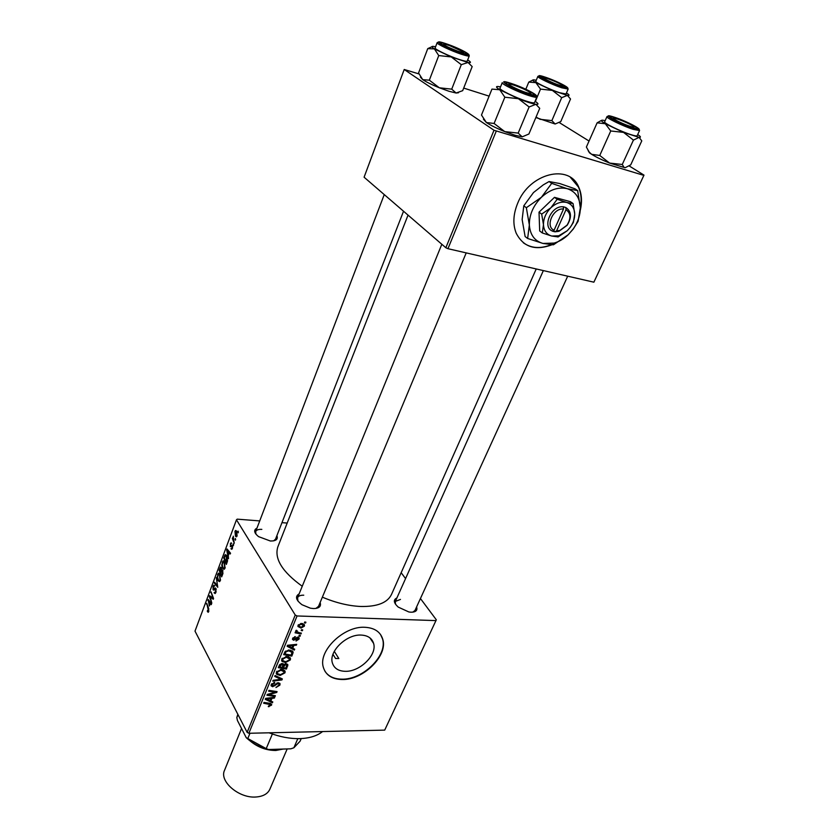 <?xml version="1.0" encoding="UTF-8"?>
<svg xmlns="http://www.w3.org/2000/svg" width="839" height="839" viewBox="0 0 839 839"><rect width="100%" height="100%" fill="white"/><g stroke="black" fill="none" stroke-linecap="round" stroke-linejoin="round"><path stroke-width="1.26" d="M580.294 210.201C582.287 201.633 581.763 193.956 578.742 187.181C569.366 163.238 529.315 173.285 517.673 203.269C513.174 214.302 512.681 224.275 516.195 233.19C523.421 247.106 535.324 250.966 551.905 244.789M580.336 208.187C581.846 200.28 581.196 193.201 578.386 186.94L570.426 177.375M334.289 651.347L338.83 658.531L335.569 658.489L338.83 658.531M345.207 671.315C359.889 671.945 377.403 654.745 373.575 643.345C371.939 638.185 367.797 635.427 361.148 635.071C346.57 634.106 328.647 651.421 332.349 662.82C334.016 668.253 338.306 671.085 345.207 671.315M341.987 679.506C363.161 680.314 388.268 655.563 382.731 639.14C380.382 631.798 374.456 627.845 364.955 627.289C343.99 625.789 318.023 650.781 323.309 667.204C325.721 675.122 331.95 679.223 341.987 679.506M324.976 671.284C328.427 676.402 334.027 679.034 341.756 679.16C362.941 679.968 388.038 655.217 382.49 638.794L380.539 634.525M416.595 606.954C417.696 610.393 415.85 612.155 411.047 612.218L408.876 611.977L398.21 607.09C393.575 602.79 393.134 599.749 396.91 597.934M412.819 612.155L414.99 610.456L567.699 276.188M320.131 602.496C321.379 606.44 319.156 608.464 313.471 608.569L310.42 608.191L302.019 604.741C295.852 600.032 294.888 596.403 299.145 593.855M315.884 608.464L318.526 606.345L466.211 252.896M276.891 535.66C278.233 539.299 276.062 541.082 270.368 541.008L258.527 536.614C253.986 532.807 253.472 529.965 256.996 528.077M273.608 540.872L275.528 539.152L403.538 211.239M536.226 268.962L391.477 594.484C387.429 602.79 377.193 606.786 360.749 606.482C348.563 605.915 335.757 602.811 322.365 597.169M302.25 586.262C282.334 571.894 274.185 558.784 277.814 546.944L408.037 215.12M401.168 572.712L405.562 578.595M420.444 598.532L436.322 619.811L384.702 730.119L436.322 619.811M286.728 656.444L290.493 658.51L290.357 659.915L285.491 662.548L282.082 661.436L281.726 659.097L286.728 656.444M292.727 648.201L294.688 649.208L294.321 650.099L287.127 646.271L287.536 645.264L296.712 644.352L296.366 645.181L293.881 645.401L292.727 648.201L292.119 647.184M271.563 705.148L268.281 706.637L270.64 704.676L263.656 703.239L263.991 702.442L269.927 703.323L271.679 704.341L271.563 705.148L270.651 703.481M278.338 682.747L280.058 683.837L279.869 685.148L275.968 687.519L278.884 685.096L279.03 684.173L278.087 683.544L272.654 686.732L271.06 685.778L271.228 684.582L274.668 682.338L274.615 683.145L272.235 684.614L272.927 685.935L278.338 682.747M275.077 675.531L282.344 678.929L281.925 679.947L272.78 681.111L273.105 680.303L280.95 679.307L274.72 676.402L275.077 675.531M281.369 669.407L285.134 671.441L284.998 672.815L280.153 675.447L276.755 674.378L276.388 672.06L281.369 669.407M304.746 621.972L305.91 622.202L305.564 623.041L304.389 622.821L304.746 621.972M259.733 520.914L237.206 519.152L236.472 519.792L295.244 615.029L297.058 615.962L248.847 733.276L384.702 730.119M297.058 615.962L435.84 620.598M285.973 663.67L287.871 664.855L286.445 669.04L278.317 667.666L279.723 664.593L282.145 663.534L283.823 664.624L285.973 663.67M270.829 701.026L272.79 701.928L272.434 702.778L265.271 699.338L265.669 698.373L274.72 697.282L274.395 698.069L271.941 698.342L270.829 701.026L270.252 699.978M270.452 694.912L275.381 695.699L275.045 696.496L266.949 695.248L267.295 694.409L275.528 692.206L268.627 691.168L268.962 690.361L277.069 691.619L276.723 692.458L268.501 694.682L270.452 694.912M298.999 639.108L296.041 641.027L296.157 640.199L298.223 639.045L297.709 637.944L293.723 640.251L292.496 639.444L292.633 638.479L295.338 636.633L293.409 638.531L293.923 639.423L297.981 637.116L299.177 637.934L298.999 639.108L297.793 637.116M293.105 652.522L291.825 656.098L283.676 654.651L285.008 651.683L289.182 650.005L293.105 652.522L292.066 650.781M301.537 623.44L304.484 625.034L304.379 626.167L301.023 628.075L297.929 626.471L298.065 625.317L301.537 623.44M301.547 629.68L302.711 629.911L302.365 630.739L301.191 630.529L301.547 629.68M299.02 632.616L301.379 633.109L301.033 633.948L295.087 632.805L295.433 631.966L296.66 632.207L295.758 631.243L296.261 630.257L297.111 630.624L296.712 631.41L299.02 632.616M299.219 635.28L300.383 635.501L300.037 636.329L298.873 636.13L299.219 635.28M224.433 561.815L224.999 568.171L224.16 569.303L222.713 568.423L221.737 565.046L222.985 560.871L224.433 561.815M228.302 555.481L228.481 558.701L226.687 549.923L227.044 548.968L230.547 553.216L230.253 554.002L229.299 552.807L228.302 555.481M208.743 611.526L208.219 612.292L207.296 611.222L207.537 610.404L208.418 610.834L206.761 603.346L208.575 608.223L208.743 611.526M215.917 588.454L215.938 592.344L215.109 593.561L214.071 592.774L215.602 591.663L215.654 589.261L213.893 590.153L213.096 589.733L213.064 586.262L213.83 585.171L214.794 585.8L213.41 586.912L213.358 588.947L215.109 587.908L215.917 588.454L214.532 588.391M216.315 577.725L217.762 587.29L214.344 583.032L214.627 582.256L217.563 585.905L216.315 577.725M219.808 574.18L220.363 580.525L219.545 581.637L218.109 580.735L217.144 577.347L218.36 573.215L219.808 574.18M238.098 531.118L238.182 532.849L238.098 531.118M236.472 519.792L195.005 631.127L247.138 732.363L295.244 615.029M222.65 570.059L222.796 573.866L221.685 576.844L219.105 570.237L220.584 567.112L221.685 569.912L222.65 570.059M209.383 605.989L208.208 599.466L211.533 603.902L211.25 604.667L210.348 603.419L209.383 605.989M210.579 598.291L211.816 603.157L209.32 596.487L209.614 595.69L212.907 598.207L211.05 591.831L213.567 598.48L213.263 599.277L209.97 596.781L210.579 598.291M232.466 548.266L231.753 549.293L230.945 548.769L232.193 547.741L232.235 546.116L230.306 546.567L230.977 542.833L231.637 543.2L230.547 544.354L230.557 545.696L232.508 545.287L232.466 548.266M227.537 560.903L226.331 564.448L223.719 557.883L225.324 554.631L226.656 555.565L227.537 560.903M236.608 531.066L237.112 535.89L236.42 536.824L235.476 536.268L234.951 531.339L235.623 530.437L236.608 531.066M235.34 538.47L235.423 540.201L235.34 538.47M233.808 540.526L234.28 543.263L232.33 538.512L232.634 537.715L233.032 538.701L233.284 536.163L233.808 540.526M233.336 543.819L233.42 545.539L233.336 543.819M281.967 522.655L287.19 523.064M335.569 658.489L332.968 654.347M559.309 122.588L589.051 141.036M629.25 165.975L643.995 175.12L593.876 282.187L643.995 175.12M418.881 73.895L404.209 69.501L364.095 177.207L445.845 247.736L494.003 130.255L643.765 175.351M496.216 131.241L447.953 248.701L593.876 282.187M404.209 69.501L494.003 130.255M463.694 88.085L489.116 96.139M447.953 248.701L445.845 247.736M248.847 733.276L247.138 732.363M303.749 595.197C300.467 595.113 298.411 595.952 297.572 597.714L297.95 601.081M261.831 529.378C258.485 529.189 256.43 529.923 255.664 531.58L255.937 534.139M400.465 599.424L395.337 601.448L395.494 604.206M238.454 531.978L237.794 531.926M219.713 570.279L219.105 570.237M221.244 567.458L220.248 567.405M222.587 569.954L221.685 569.912M219.703 570.226L220.5 572.282L221.318 569.555L220.636 568.129L219.703 570.226M221.077 572.313L220.5 572.282M221.632 568.412L221.045 568.381M220.804 573.058L221.674 575.281L222.482 573.047L221.926 570.53L220.804 573.058M222.251 575.313L221.674 575.281M222.943 570.845L222.345 570.814M223.017 573.079L222.482 573.047M220.238 580.84L218.109 580.735M218.203 574.39L217.511 574.358M217.605 577.159L218.402 579.99L219.419 580.63L220.028 579.843L219.493 574.893L218.455 574.222L217.605 577.159M220.164 574.925L219.493 574.893M220.563 579.864L220.028 579.843M215.298 583.074L214.344 583.032M215.717 592.848L214.071 592.774M216.137 591.684L215.602 591.663M216.21 589.293L215.654 589.261M216.147 589.03L215.319 588.988M214.375 589.796L213.096 589.733M213.756 586.293L213.064 586.262M214.973 589.198L213.735 589.135M208.607 611.83L207.537 611.788M208.827 611.274L207.296 611.222M207.055 604.122L206.478 604.101M208.932 600.42L207.862 600.378M211.197 603.451L210.348 603.419M208.691 602.329L209.194 604.94L209.96 602.884L208.324 600.619L208.691 602.329M209.771 604.961L209.194 604.94M209.1 600.651L208.324 600.619M210.799 602.916L209.96 602.884M210.83 596.55L209.32 596.487M213.473 598.228L212.907 598.207M212.833 596.529L212.225 596.508M211.355 592.628L210.767 592.596M212.414 597.725L210.988 597.672M211.229 596.833L209.97 596.781M232.151 548.916L230.987 548.842M232.193 548.853L230.945 548.769M232.76 546.158L232.235 546.116M232.739 546L232.046 545.958M231.197 546.629L230.306 546.567M230.83 543.871L230.274 543.84M227.893 549.996L226.687 549.923M230.264 552.87L229.299 552.807M227.568 551.831L228.093 554.432L228.9 552.303L227.17 550.132L227.568 551.831M228.68 554.474L228.093 554.432M228.051 550.185L227.17 550.132M229.844 552.356L228.9 552.303M224.338 557.914L223.719 557.883M226.436 555.229L224.81 555.124M224.317 557.862L226.32 562.896L226.341 556.309L225.408 555.617L224.317 557.862M226.908 562.927L226.32 562.896M227.044 556.351L226.341 556.309M227.275 561.92L226.698 561.889M224.842 568.538L222.713 568.423M222.796 562.078L222.104 562.036M222.209 564.846L223.017 567.667L224.034 568.297L224.663 567.489L224.107 562.539L223.069 561.878L222.209 564.846M224.8 562.57L224.107 562.539M225.198 567.521L224.663 567.489M236.881 536.362L235.476 536.268M235.57 531.381L234.951 531.339M235.224 531.842L235.738 535.418L236.441 535.901L236.304 531.853L235.224 531.842M237.007 531.905L236.304 531.853M235.696 539.33L235.035 539.278M232.969 538.554L232.33 538.512M233.682 544.668L233.032 544.626M304.924 622.003L305.564 623.041M286.445 663.712L287.746 665.935M285.858 668.022L286.445 669.04M283.362 663.848L283.823 664.624M279.607 667.005L282.145 667.435L282.879 664.803L281.841 664.341L279.607 667.005L279.009 665.967M279.649 664.698L280.174 665.621M281.411 663.597L281.841 664.341M282.145 663.534L282.879 664.803M283.1 667.603L285.837 668.064L286.76 665.18L285.617 664.488L283.1 667.603L282.502 666.575M282.46 663.555L283.813 665.893M285.197 663.764L285.617 664.488M283.183 669.669L284.998 672.815M279.67 674.598L280.153 675.447M276.22 673.434L276.755 674.378M277.678 673.738L280.53 674.65L284.012 672.752L284.096 671.829L280.939 670.214L277.394 672.102L277.678 673.738M276.891 671.221L277.394 672.102M280.499 669.449L280.939 670.214M280.971 678.29L281.925 679.947M280.153 677.902L280.95 679.307M278.517 682.747L279.869 685.148M277.667 682.799L278.087 683.544M276.849 683.051L277.248 683.754M274.479 685.054L274.909 685.82M271.333 684.362L272.654 686.732M274.185 682.369L274.615 683.145M274.007 682.401L274.426 683.135M271.742 683.722L272.235 684.614M268.574 705.872L269.036 706.7M271.689 701.425L272.434 702.778M274.007 697.366L274.395 698.069M271.563 697.66L271.941 698.342M267.872 699.569L270.001 700.596L270.892 698.457L266.372 698.96L267.872 699.569M266.026 698.331L266.372 698.96M270.525 697.786L270.892 698.457M274.531 695.562L275.045 696.496M275.024 691.305L275.528 692.206M272.853 690.969L273.378 691.923M276.178 691.483L276.723 692.458M270.766 693.423L271.112 694.063M268.218 694.147L268.501 694.682M297.268 637.221L297.709 637.944M296.702 637.472L297.079 638.101M292.643 638.448L293.723 640.251M294.657 636.707L295.108 637.462M292.989 637.829L293.409 638.531M293.398 648.547L294.321 650.099M295.915 644.436L296.366 645.181M293.451 644.677L293.881 645.401M289.759 646.596L291.888 647.729L292.821 645.495L288.238 645.904L289.759 646.596M287.85 645.233L288.238 645.904M292.392 644.782L292.821 645.495M291.982 652.427L292.79 653.78M284.369 652.962L284.966 653.99L291.217 655.112L291.825 656.098M285.617 651.054L286.036 651.777L284.966 653.99M288.333 650.036L288.794 650.823L286.036 651.777M291.217 655.112L291.972 652.385L288.794 650.823M288.459 656.685L290.357 659.915M289.015 658.133L288.102 656.601M284.987 661.688L285.491 662.548M281.568 660.555L282.082 661.436M283.016 660.807L285.868 661.74L289.371 659.842L289.455 658.898L286.298 657.252L282.733 659.139L283.016 660.807M282.229 658.258L282.733 659.139M285.837 656.476L286.298 657.252M302.806 623.629L304.379 626.167M300.456 627.153L301.023 628.075M298.841 625.38L298.789 626.041L301.274 627.236L303.634 625.527L301.18 624.279L298.841 625.38L298.432 624.698M300.698 623.482L301.18 624.279M301.736 629.722L302.365 630.739M300.393 632.9L301.033 633.948M295.8 630.792L296.66 632.207M296.272 630.267L296.744 631.033M299.429 635.322L300.037 636.329M523.295 242.754C531.118 248.334 540.368 248.994 551.066 244.757M231.396 701.792L232.393 703.732M269.12 732.804C279.733 736.883 289.948 738.834 299.775 738.624C309.497 738.289 317.09 735.929 322.554 731.566M303.697 738.393L298.852 738.729M458.482 92.762L456.091 93.024L449.012 91.273L439.342 87.791L429.337 80.177L438.745 55.563L451.256 56.937L461.293 64.666L468.015 62.485L472.179 66.585L462.677 90.675L456.091 93.024L451.728 89.154L439.342 87.791C432.012 84.812 426.474 82.096 422.73 79.653L418.556 72.962L427.743 48.631L434.403 48.903L438.745 55.563M467.669 59.947L469.032 60.838C471.182 62.411 470.847 62.956 468.015 62.485L451.256 56.937L434.403 48.903C431.256 46.879 431.12 46.072 433.994 46.481L435.577 46.795M447.019 44.32C457.507 47.781 471.497 54.996 465.32 53.811L460.265 52.406C452.053 49.501 445.761 46.69 441.387 43.995C439.217 42.296 441.094 42.401 447.019 44.32M437.14 42.684L435.147 47.938C434.109 49.019 449.043 56.192 459.353 59.527C464.198 61.111 466.83 61.625 467.229 61.079L469.274 55.856C468.875 56.381 466.253 55.846 461.398 54.252C451.088 50.875 436.123 43.722 437.14 42.684L438.461 42.013M431.917 46.732L427.743 48.631M451.728 89.154L461.293 64.666M429.337 80.177L422.73 79.653L420.402 77.104M449.536 45.579L444.418 44.079C442.447 44.551 446.872 46.9 457.685 51.116C463.013 52.92 464.806 53.13 463.065 51.735L449.536 45.579M512.965 84.833L510.353 84.173C504.103 82.893 518.408 90.318 527.112 92.846C530.93 93.937 531.916 93.79 530.059 92.384C525.675 89.679 519.97 87.162 512.965 84.833M522.194 136.851L515.041 135.257L504.774 131.618L494.098 123.469L504.837 97.209L518.397 98.698L529.115 106.973L535.88 104.309L539.739 108.336L528.895 134.009L522.194 136.851L518.177 133.097L504.774 131.618C496.877 128.419 490.752 125.389 486.389 122.536L481.481 115.037L491.958 89.091L499.729 89.742L504.837 97.209M535.083 101.299L536.205 102.054C538.68 103.868 538.575 104.613 535.88 104.309C532.157 103.721 526.326 101.855 518.397 98.698L499.729 89.742C495.765 87.183 495.492 86.134 498.911 86.585L500.537 86.899M512.304 84.131C523.788 87.78 539.907 96.338 532.325 94.807L527.804 93.58C519.047 90.539 512.136 87.445 507.06 84.278C504.48 82.274 506.232 82.232 512.304 84.131M500.002 88.221C498.723 89.521 515.733 97.838 526.798 101.288C531.538 102.778 534.107 103.218 534.527 102.61L536.866 97.041C536.457 97.618 533.887 97.156 529.147 95.646C518.082 92.154 501.019 83.869 502.267 82.621L500.002 88.221M518.177 133.097L529.115 106.973M494.098 123.469L486.389 122.536L483.411 119.232M559.781 85.347C562.822 86.26 563.693 86.228 562.392 85.221C558.596 82.904 553.478 80.628 547.028 78.405L544.637 77.775C539.876 76.81 552.523 83.145 559.781 85.347M566.461 92.982L567.898 93.926C569.597 95.195 569.429 95.677 567.395 95.394L552.377 90.413L561.69 97.67L567.395 95.394L570.52 98.992L560.777 121.592L555.114 124.004L551.873 120.617L561.69 97.67M560.462 85.977C552.366 83.082 546.137 80.271 541.774 77.566C539.97 76.139 541.501 76.213 546.378 77.807C556.016 80.964 570.31 88.263 564.553 87.12L560.462 85.977M559.582 92.71L566.031 93.989L568.129 89.091L561.69 87.77C552.083 84.634 536.803 77.324 537.862 76.391L535.806 81.31C534.737 82.285 549.975 89.605 559.582 92.71M551.873 120.617L540.127 119.316L536.048 117.061M540.526 89.112L552.377 90.413L535.848 82.621L540.526 89.112L535.334 101.467M525.812 89.249L528.78 82.107L535.848 82.621C532.262 80.439 531.832 79.548 534.537 79.936L536.226 80.303M532.775 80.083L528.78 82.107M555.114 124.004L535.848 117.523M629.051 125.986C633.581 127.497 634.997 127.57 633.298 126.207C629.827 123.983 624.845 121.676 618.364 119.306L614.463 118.163C609.376 117.082 620.619 123.134 629.051 125.986M637.692 134.576L638.993 135.457C640.891 136.872 640.912 137.512 639.077 137.365L623.534 132.384L633.424 140.113L639.077 137.365L641.783 140.868L630.729 164.843L625.118 167.737L624.164 167.496L622.265 164.486L633.424 140.113M631.914 127.402C623.262 124.361 616.403 121.246 611.327 118.068C609.24 116.422 610.656 116.38 615.574 117.921C625.988 121.225 642.475 129.835 635.49 128.377L631.914 127.402M630.938 134.649C634.756 135.855 636.832 136.212 637.168 135.729L639.559 130.527L633.34 129.405C623.115 126.186 605.695 117.722 606.975 116.621L604.646 121.833C603.356 122.987 620.713 131.471 630.938 134.649M622.265 164.486L609.607 163.081L599.759 155.467L610.75 130.978L623.534 132.384L605.297 123.732L610.75 130.978M599.759 155.467L591.642 154.324L589.261 152.184L586.377 147.056L597.116 122.84L605.297 123.732C601.06 121.162 600.273 119.998 602.947 120.25L605.16 120.68M601.427 120.407L597.116 122.84M625.118 167.737L609.607 163.081C602.213 160.081 596.225 157.155 591.642 154.324L589.492 152.845L588.129 150.58M270.399 733.296L269.057 732.804M297.814 738.645L293.87 747.78L290.839 748.818L268.49 749.521C259.796 747.234 252.382 743.291 246.236 737.691L237.447 720.523L236.818 717.555L238.003 714.618M272.371 733.999L266.215 748.629L268.49 749.521M246.236 737.691L266.215 748.629M249.98 733.244L247.694 738.792M237.836 714.293L236.818 717.555M293.87 747.78L300.079 741.204L301.201 738.624M241.538 728.514L224.527 770.317C219.031 781.319 239.042 798.518 256.031 796.998C263.068 796.463 267.683 793.883 269.854 789.268L287.179 748.933M249.949 740.785C257.604 747.213 266.225 750.444 275.8 750.486L283.173 749.059M563.504 209.037L554.086 230.211L552.502 231.197L554.999 231.826L558.963 231.302L567.133 225.282C571.946 217.343 571.506 211.418 565.822 207.527L563.357 206.761L563.504 209.037C553.226 207.611 544.847 226.656 554.086 230.211M563.315 206.855C551.433 204.947 541.658 227.222 552.544 231.103M558.155 236.923L567.248 230.735L570.268 227.348L573.394 222.377L574.736 214.071L573.068 203.562L570.342 201.654L554.485 197.343L539.026 212.162L539.687 230.977L542.319 232.959L551.726 236.042L558.155 236.923M573.068 203.562L566.671 202.472L557.19 199.252L554.485 197.343M557.19 199.252L550.908 207.757L541.679 214.113L539.026 212.162M541.679 214.113L543.462 224.674L542.319 232.959M551.716 183.374L541.417 197.27L526.347 207.715L529.346 224.999C530.122 234.91 534.663 241.066 542.98 243.446L554.118 243.079C559.162 241.642 563.839 238.884 568.15 234.805L573.131 229.068C577.903 222.262 580.305 215.172 580.336 207.778C579.896 197.815 575.533 191.46 567.237 188.702C558.554 186.688 549.944 189.551 541.417 197.27C533.289 205.534 529.262 214.774 529.346 224.999L527.637 238.475L525.12 236.525L522.141 219.545L523.788 205.828L533.468 192.571L543.294 184.863L549.084 181.549L559.707 183.531L574.988 188.796L577.662 190.61L567.237 188.702L551.716 183.374L549.084 181.549M527.637 238.475L542.98 243.446L553.446 244.799L568.15 234.805L573.215 229.11L578.102 221.276L580.336 207.778L577.662 190.61M526.347 207.715L523.788 205.828M543.462 224.674C543.882 230.756 546.64 234.542 551.726 236.042L558.711 235.801L567.248 230.735L570.226 227.317C573.226 223.08 574.725 218.664 574.736 214.071C574.442 207.978 571.747 204.108 566.671 202.472C561.364 201.287 556.11 203.048 550.908 207.757C545.948 212.781 543.462 218.423 543.462 224.674M555.04 231.732L556.582 230.84L566.01 209.698L565.822 207.527M556.582 230.84L559.854 230.463L567.017 225.177C571.191 218.318 570.856 213.158 566.01 209.698M553.373 230.62L554.999 231.826M563.399 207.778L563.798 206.876M220.416 568.381L219.818 568.349M221.559 571.055L220.972 571.023M222.796 573.866L222.22 573.845M208.775 608.841L208.229 608.82M209.97 601.815L209.121 601.783M232.686 545.717L231.207 545.623M228.974 551.307L228.009 551.244M225.03 556.047L224.422 556.016M278.642 677.199L279.471 678.657M275.486 684.068L275.937 684.865M268.889 703.166L269.392 704.089M268.228 698.058L268.606 698.74M295.768 638.248L296.157 638.878M290.074 645.013L290.504 645.736M284.903 651.851L285.459 652.805M446.002 43.712C428.698 37.745 444.513 47.508 461.314 53.046C478.492 58.877 462.216 49.061 446.002 43.712M511.129 83.407C492.996 77.314 511.528 88.745 529.042 94.335C546.986 100.25 527.972 88.787 511.129 83.407M561.585 86.616C577.033 91.871 559.802 81.96 545.298 77.178C529.692 71.797 546.588 81.677 561.585 86.616M633.204 128.147C649.218 133.432 629.26 121.959 614.326 117.198C598.092 111.744 617.724 123.218 633.204 128.147M279.167 749.185L271.175 749.437M369.873 637.839L373.575 643.345M220.825 568.139L221.569 568.181M222.115 570.541L222.87 570.583M218.36 573.215L219 573.247M218.927 574.243L219.87 574.296M219.419 580.63L220.311 580.672M213.693 589.156L214.952 589.209M208.145 611.212L208.838 611.232M231.784 548.318L232.424 548.36M225.754 555.638L226.729 555.701M222.985 560.871L223.635 560.913M223.552 561.899L224.506 561.962M224.034 568.297L224.936 568.349M235.885 531.391L236.818 531.454M236.441 535.901L237.091 535.943M283.792 664.467L283.488 663.943M287.871 664.855L287.494 664.226M286.539 664.792L285.889 663.68M285.134 671.441L284.568 670.466M277.289 673.035L276.545 671.724M283.676 671.095L282.795 669.564M278.81 683.785L278.223 682.747M272.109 685.411L271.427 684.184M280.058 683.837L279.691 683.198M270.515 704.445L269.896 703.323M298.149 638.08L297.583 637.137M293.346 639.003L292.811 638.112M293.063 652.029L292.528 651.137M291.573 651.704L290.672 650.183M290.493 658.51L289.906 657.493M282.638 660.104L281.873 658.793M304.484 625.034L303.98 624.237M298.789 626.041L298.191 625.055M303.309 624.992L302.397 623.534M296.712 631.41L296.104 630.404M469.274 55.856L468.76 54.441M443.548 44.509L442.803 44.876M255.15 532.912L384.252 194.596M463.411 52.658L463.705 53.455M509.231 84.718L508.382 85.127M441.828 244.264L296.912 599.329M530.479 93.58L530.793 94.461M536.866 97.041L536.341 95.468M562.665 86.008L562.917 86.732M543.882 78.132L543.19 78.457M568.129 89.091L567.678 87.77M539.12 75.783L537.862 76.391M633.623 127.192L633.885 128M395.337 601.448L543.357 270.598M613.498 118.603L612.711 118.949M639.559 130.527L639.098 129.08M608.38 115.96L606.975 116.621M589.492 152.845L589.261 152.184M554.118 243.079L552.24 244.799M558.711 235.801L557.505 236.913M559.854 230.463L558.963 231.302"/></g></svg>
